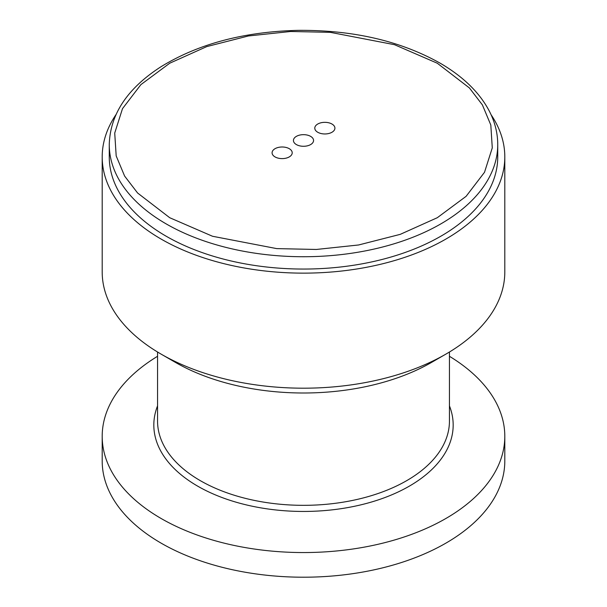 <?xml version="1.0" encoding="UTF-8"?>
<svg xmlns="http://www.w3.org/2000/svg" width="607" height="607" viewBox="0 0 607 607"><rect width="100%" height="100%" fill="white"/><g stroke="black" fill="none" stroke-linecap="round" stroke-linejoin="round"><path stroke-width="0.91" d="M449.446 356.286A201.304 116.225 180 0 1 504.804 436.334L504.804 460.986A201.304 116.225 180 0 1 380.536 568.364A201.304 116.225 180 0 1 161.159 543.166A201.304 116.225 180 0 1 102.196 460.986L102.196 436.334A201.304 116.225 180 0 1 157.554 356.286M504.804 436.334A201.304 116.225 180 0 1 380.536 543.705A201.304 116.225 180 0 1 161.159 518.515A201.304 116.225 180 0 1 102.196 436.334M491.071 114.715A201.304 116.225 180 0 1 504.804 156.91A201.304 116.225 180 0 1 303.5 273.135A201.304 116.225 180 0 1 102.196 156.91A201.304 116.225 180 0 1 115.929 114.715M102.196 156.91L102.196 271.966A201.304 116.225 0 0 0 161.151 354.147A201.304 116.225 0 0 0 445.849 354.147A201.304 116.225 0 0 0 504.804 271.966L504.804 156.91M497.74 144.58L497.74 156.91A194.24 112.143 180 0 1 303.5 269.053A194.24 112.143 180 0 1 109.26 156.91L109.26 144.58C110.11 114.404 127.28 88.501 160.764 66.876C198.254 43.825 244.12 31.647 298.363 30.35C353.062 29.986 400.21 40.859 439.809 62.984C462.951 76.391 479.431 92.393 489.257 110.982C494.887 121.87 497.717 133.07 497.74 144.58A194.24 112.143 180 0 1 303.5 256.731A194.24 112.143 180 0 1 109.26 144.58M161.151 354.147L175.385 362.364A181.174 104.601 0 0 0 175.393 362.364A181.174 104.601 0 0 0 431.615 362.364L445.849 354.147M296.383 144.58A10.069 5.812 180 0 1 293.431 140.475A10.069 5.812 180 0 1 303.5 134.663A10.069 5.812 180 0 1 313.569 140.475A10.069 5.812 180 0 1 307.354 145.839A10.069 5.812 180 0 1 296.383 144.58M275.032 156.91A10.069 5.812 180 0 1 272.08 152.805A10.069 5.812 180 0 1 282.149 146.993A10.069 5.812 180 0 1 292.217 152.805A10.069 5.812 180 0 1 286.003 158.169A10.069 5.812 180 0 1 275.032 156.91M317.734 132.258A10.069 5.812 180 0 1 314.783 128.145A10.069 5.812 180 0 1 324.851 122.333A10.069 5.812 180 0 1 334.92 128.145A10.069 5.812 180 0 1 328.706 133.517A10.069 5.812 180 0 1 317.734 132.258M157.554 352.014L157.554 421.068A145.946 84.259 0 0 0 200.302 480.653A145.946 84.259 0 0 0 359.352 498.916A145.946 84.259 0 0 0 449.446 421.068L449.446 352.014M449.446 405.863A149.679 86.414 180 0 1 303.5 511.451A149.679 86.414 180 0 1 157.554 405.863M437.29 63.227L469.401 87.947L482.39 104.89L490.813 125.027L492.277 147.88L484.515 172.282L466.108 196.327L437.29 217.716L400.241 234.355L358.593 244.978L316.33 249.462L276.739 248.612L212.518 236.26L169.71 217.716L137.599 193.003L124.61 176.06L116.187 155.923L114.723 133.07L122.485 108.668L140.892 84.623L169.71 63.227L206.759 46.595L248.407 35.965L290.67 31.488L330.261 32.33L394.482 44.69L437.29 63.227"/></g></svg>
